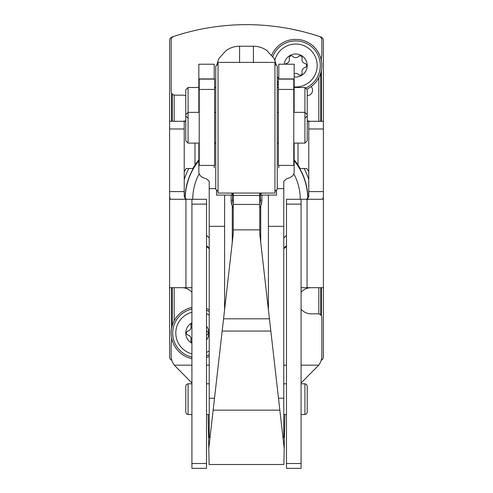 <?xml version="1.0" encoding="UTF-8"?>
<svg xmlns="http://www.w3.org/2000/svg" width="493" height="493" viewBox="0 0 493 493"><rect width="100%" height="100%" fill="white"/><g stroke="black" fill="none" stroke-linecap="round" stroke-linejoin="round"><path stroke-width="0.74" d="M187.513 32.322L187.938 32.211M291.351 29.05L301.396 31.281L291.351 29.05M305.068 32.211L309.924 33.542L305.068 32.211M321.177 360.352A3.845 3.845 0 0 0 323.377 356.877L323.377 40.574A3.845 3.845 0 0 0 320.77 36.938A230.632 230.632 0 0 0 172.23 36.938A3.845 3.845 0 0 0 169.623 40.574L169.623 356.877A3.845 3.845 0 0 0 171.823 360.352M171.576 341.513L171.576 337.705M171.576 328.393L171.576 287.69M171.576 121.296L171.576 93.06M321.424 57.052L321.424 60.861M321.424 70.172L321.424 121.296M321.424 287.69L321.424 315.927M192.751 199.283A53.749 53.749 0 0 1 199.184 173.795M293.816 173.795A53.749 53.749 0 0 1 300.249 199.283M286.476 235.21A53.749 53.749 0 0 1 283.783 237.996M209.217 237.996A53.749 53.749 0 0 1 206.524 235.21M185.214 199.049A61.286 61.286 0 0 1 198.839 160.761M294.161 160.761A61.286 61.286 0 0 1 307.786 199.049M286.476 245.736A61.286 61.286 0 0 1 283.783 247.917M209.217 247.917A61.286 61.286 0 0 1 206.524 245.736M233.238 193.077L233.238 233.879L208.798 448.39L209.118 464.505L283.882 464.505L284.202 448.39L279.845 410.145L213.155 410.145M279.845 410.145L259.762 233.879L259.762 193.077M208.126 414.539L208.798 448.39M284.171 449.899L284.874 414.539M191.919 463.512L191.919 468.35L206.524 468.35L206.524 199.283L191.919 199.283L191.919 463.512L206.524 463.512M301.081 199.283L286.476 199.283L286.476 468.35L301.081 468.35L301.081 199.283L307.065 199.283L307.065 287.69L323.377 287.69L323.377 191.592L308.772 191.592L308.772 121.296L307.231 121.296M301.081 383.018L318.725 365.165A15.375 15.375 0 0 0 321.837 355.891L321.837 317.671A3.845 3.845 0 0 0 317.997 313.825L311.077 313.825A13.071 13.071 0 0 1 301.081 309.179M301.081 292.337A13.071 13.071 0 0 1 311.077 287.69M286.476 246.525A61.884 61.884 0 0 1 283.783 248.675M209.217 248.675A61.884 61.884 0 0 1 206.524 246.525M181.923 287.69A13.071 13.071 0 0 1 191.919 292.337M191.919 383.018L174.275 365.165A15.375 15.375 0 0 1 171.163 355.891L171.163 343.257A3.845 3.845 0 0 1 172.267 340.564M320.733 58.001A3.845 3.845 0 0 0 321.837 55.308L321.837 40.062A3.845 3.845 0 0 0 319.205 36.414A230.632 230.632 0 0 0 173.795 36.414A3.845 3.845 0 0 0 171.163 40.062L171.163 91.316A3.845 3.845 0 0 0 175.003 95.161L181.923 95.161A13.071 13.071 0 0 1 185.769 95.741M185.769 120.723A13.071 13.071 0 0 1 181.923 121.296M184.228 171.607L186.163 168.532L192.794 168.532L194.994 164.976A61.884 61.884 0 0 1 198.839 159.812M294.161 159.812A61.884 61.884 0 0 1 298.006 164.976L300.206 168.532L306.837 168.532L308.772 171.607M311.077 121.296A13.071 13.071 0 0 1 307.231 120.723M307.231 95.741A13.071 13.071 0 0 1 308.335 95.451A5.38 5.38 0 0 0 311.188 86.571M186.409 199.283L184.228 196.793L184.228 121.296L185.769 121.296M191.919 287.69L169.623 287.69M323.377 196.793L322.668 199.283L307.065 199.283M191.919 199.283L170.331 199.283L169.623 196.793M184.228 121.296L169.623 121.296M308.772 191.592L308.772 196.793L306.591 199.283M323.377 121.296L308.772 121.296M307.065 287.69L301.081 287.69M284.245 64.213A11.53 11.53 0 0 1 297.082 54.07A11.53 11.53 0 0 1 307.139 66.98A11.53 11.53 0 0 1 294.161 76.945M294.161 73.667A3.845 3.845 0 0 1 298.475 74.529A2.169 2.169 0 0 0 302.117 72.422A3.845 3.845 0 0 1 304.89 67.621A2.169 2.169 0 0 0 304.89 63.412A3.845 3.845 0 0 1 302.117 58.612A2.169 2.169 0 0 0 298.475 56.504A3.845 3.845 0 0 1 292.928 56.504A2.169 2.169 0 0 0 289.28 58.612A3.845 3.845 0 0 1 286.513 63.412A2.169 2.169 0 0 0 285.299 64.213M274.928 60.066A21.476 21.476 0 0 1 299.861 44.444A21.476 21.476 0 0 1 316.987 68.373A21.476 21.476 0 0 1 294.161 86.941M278.785 78.757A21.476 21.476 0 0 1 277.251 76.514M271.717 55.124A26.135 26.135 0 0 1 313.788 46.644A26.135 26.135 0 0 1 307.108 89.036M278.403 85.116A26.135 26.135 0 0 1 277.251 84.032M191.919 343.245A11.53 11.53 0 0 1 191.919 322.847M206.524 326.126A11.53 11.53 0 0 1 206.524 339.967M191.919 342.456A2.169 2.169 0 0 1 190.883 339.954A3.845 3.845 0 0 0 188.11 335.154A2.169 2.169 0 0 1 188.11 330.945A3.845 3.845 0 0 0 190.883 326.138A2.169 2.169 0 0 1 191.919 323.636M206.524 335.141A2.169 2.169 0 0 0 206.524 330.951M191.919 353.845A21.476 21.476 0 0 1 191.919 312.254M206.524 313.653A21.476 21.476 0 0 1 209.217 315.175M209.217 350.917A21.476 21.476 0 0 1 206.524 352.446M191.919 358.627A26.135 26.135 0 0 1 191.919 307.472M206.524 308.593A26.135 26.135 0 0 1 209.217 309.783M209.217 356.31A26.135 26.135 0 0 1 206.524 357.505M261.875 195.092L261.875 200.676L260.723 206.456L260.723 242.309M233.238 208.379A15.375 15.234 180 0 1 232.277 206.456L231.125 200.676L231.125 195.092M259.762 208.379A15.375 15.234 180 0 0 260.723 206.456M278.785 167.842L278.785 165.408M282.964 437.494L283.783 437.494L283.783 181.276L286.587 178.793C291.542 177.523 294.068 175.243 294.161 171.946L294.161 143.106M214.215 165.408L214.215 167.842M198.839 143.106L198.839 171.946C198.938 175.243 201.464 177.529 206.413 178.793L209.217 181.276L209.217 437.494L210.036 437.494M278.785 78.935L278.785 64.213L294.161 64.213L294.161 112.355M198.839 112.355L198.839 64.213L214.215 64.213L214.215 78.935M268.408 309.783L268.408 195.092M224.592 195.092L224.592 309.783M307.231 386.21L307.231 412.228L306.541 413.873L304.927 414.539L304.927 383.788L306.541 384.448L307.231 386.21M188.073 414.539L188.073 383.788L186.459 384.448L185.769 386.093L185.769 412.228L186.459 413.873L188.073 414.539L191.919 414.539M278.403 165.408L278.403 78.935L293.779 78.935L293.779 165.408L278.403 165.408M214.597 89.436L214.597 165.408L199.221 165.408L199.221 78.935L214.597 78.935L214.597 89.436L199.221 89.436M261.105 195.006L261.105 193.077M276.481 195.006L276.481 190.002M231.895 193.077L231.895 195.092L216.519 195.092L216.519 190.002M276.394 65.378L274.194 58.649L267.027 50.643A23.06 22.851 180 0 0 253.42 46.237L239.58 46.237A23.06 22.851 180 0 0 225.973 50.643L218.806 58.649L216.606 65.378M294.161 87.483L304.927 87.483L304.927 112.355L307.231 114.666L307.231 140.801L307.231 125.968M188.073 118.234L185.769 115.929L185.769 89.788L188.073 87.483L188.073 112.355L185.769 114.666L185.769 140.801L188.073 143.106L199.221 143.106M218.054 63.924L215.749 66.228L215.749 189.232L218.054 191.543M218.054 62.389L218.054 193.077L274.946 193.077L274.946 62.389L218.054 62.389M274.946 63.924L277.251 66.228L277.251 189.232L274.946 191.543M304.927 87.483L307.231 89.788L307.231 115.929L307.231 101.096M184.228 179.581A65.31 65.31 0 0 1 188.881 168.532M304.119 168.532A65.31 65.31 0 0 1 308.772 179.581M318.829 77.691L318.829 121.296M318.829 287.69L318.829 313.918M174.171 95.069L174.171 121.296M174.171 287.69L174.171 320.875M172.248 93.997L172.248 121.296M172.248 287.69L172.248 325.596M320.752 72.97L320.752 121.296M320.752 287.69L320.752 314.996M185.035 198.944A61.471 61.471 0 0 1 198.839 160.471M294.161 160.471A61.471 61.471 0 0 1 307.965 198.944M286.476 245.976A61.471 61.471 0 0 1 283.783 248.152M209.217 248.152A61.471 61.471 0 0 1 206.524 245.976M259.762 195.401L233.238 195.401M318.725 365.165L301.081 365.165M286.476 365.165L283.783 365.165M209.217 365.165L206.524 365.165M191.919 365.165L174.275 365.165M194.994 143.106L194.994 164.976M298.006 143.106L298.006 164.976M301.081 463.512L286.476 463.512M301.081 204.12L286.476 204.12M323.377 128.987L308.772 128.987M206.524 204.12L191.919 204.12M184.228 191.592L169.623 191.592M184.228 128.987L169.623 128.987M185.935 199.283L185.935 287.69M259.762 204.422L233.238 204.422M259.762 229.874L233.238 229.874M269.437 318.805L223.563 318.805M270.836 331.056L222.164 331.056M272.802 56.522A24.601 24.601 0 0 1 312.544 47.587A24.601 24.601 0 0 1 306.11 87.809M278.403 83.009A24.601 24.601 0 0 1 277.251 81.789M191.919 357.049A24.601 24.601 0 0 1 191.919 309.043M206.524 310.245A24.601 24.601 0 0 1 209.217 311.527M209.217 354.572A24.601 24.601 0 0 1 206.524 355.854M232.277 206.456L232.277 242.309M283.783 188.609L277.251 188.609M215.749 188.609L209.217 188.609M283.783 398.221L278.483 398.221M283.783 226.33L268.408 226.33M224.592 226.33L209.217 226.33M214.517 398.221L209.217 398.221M260.335 193.077L260.335 200.047L261.875 200.25A15.375 15.234 180 0 1 259.762 207.96M232.665 193.077L232.665 200.047A13.835 13.712 180 0 0 233.238 203.96M259.762 203.96A13.835 13.712 180 0 0 260.335 200.047M232.665 200.047L231.125 200.25A15.375 15.234 180 0 0 233.238 207.96M293.779 89.436L278.403 89.436M293.779 79.114L278.403 79.114M214.597 79.114L199.221 79.114M253.42 46.237L253.42 62.389M239.58 46.237L239.58 62.389M293.779 112.355L304.927 112.355L304.927 143.106L307.231 140.801M199.221 112.355L188.073 112.355L188.073 143.106M283.783 414.539L286.476 414.539M301.081 414.539L304.927 414.539M283.783 383.788L286.476 383.788M301.081 383.788L304.927 383.788M206.524 414.539L209.217 414.539M188.073 383.788L191.919 383.788M206.524 383.788L209.217 383.788M276.481 195.092L261.105 195.092M293.779 143.106L304.927 143.106M214.597 143.106L215.749 143.106M214.597 112.355L215.749 112.355M277.251 143.106L278.403 143.106M277.251 112.355L278.403 112.355M304.927 118.234L307.231 115.929M277.251 87.483L278.403 87.483M188.073 87.483L198.839 87.483M214.597 87.483L215.749 87.483"/></g></svg>
